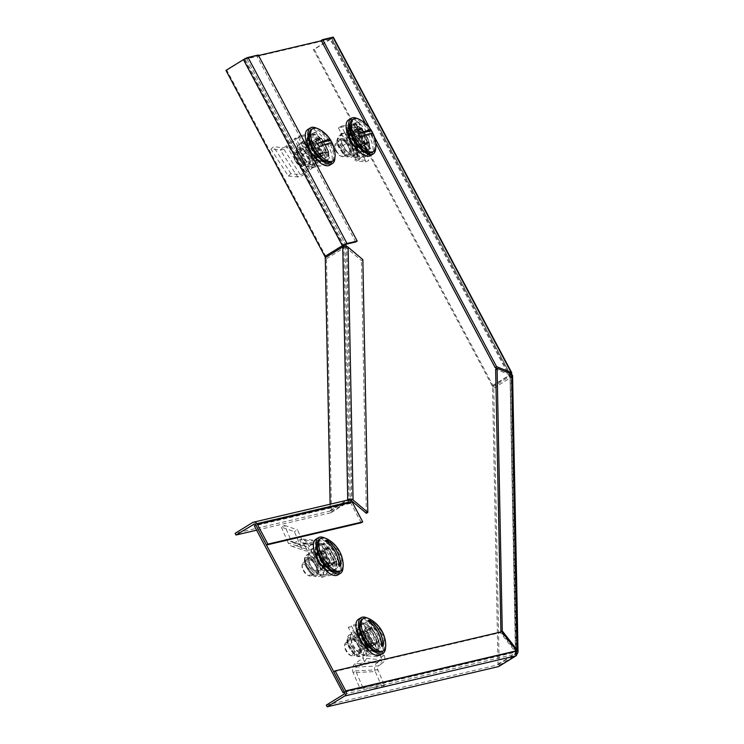 <?xml version="1.0" encoding="UTF-8"?>
<svg xmlns="http://www.w3.org/2000/svg" width="744" height="744" viewBox="0 0 744 744"><rect width="100%" height="100%" fill="white"/><g stroke="black" fill="none" stroke-linecap="round" stroke-linejoin="round"><path stroke-width="0.56" stroke-dasharray="3.72 2.79" d="M326.095 161.095A15.717 6.901 58.3 0 0 327.034 160.704A15.717 6.901 58.3 0 0 325.24 144.689A15.717 6.901 58.3 0 0 311.466 133.576A15.717 6.901 58.3 0 0 310.527 133.967A15.717 6.901 58.3 0 0 312.322 149.981A15.717 6.901 58.3 0 0 326.095 161.095M324.644 161.987A15.717 6.901 58.3 0 0 325.584 161.606A15.717 6.901 58.3 0 0 323.789 145.592A15.717 6.901 58.3 0 0 310.016 134.478A15.717 6.901 58.3 0 0 309.067 134.859A15.717 6.901 58.3 0 0 310.871 150.874A15.717 6.901 58.3 0 0 324.644 161.987M366.885 151.516A15.717 6.901 58.3 0 0 367.824 151.134A15.717 6.901 58.3 0 0 366.029 135.12A15.717 6.901 58.3 0 0 352.256 124.006A15.717 6.901 58.3 0 0 351.317 124.397A15.717 6.901 58.3 0 0 353.112 140.402A15.717 6.901 58.3 0 0 366.885 151.516M365.425 152.418A15.717 6.901 58.3 0 0 366.374 152.036A15.717 6.901 58.3 0 0 364.579 136.022A15.717 6.901 58.3 0 0 350.805 124.908A15.717 6.901 58.3 0 0 349.857 125.29A15.717 6.901 58.3 0 0 351.652 141.304A15.717 6.901 58.3 0 0 365.425 152.418M376.724 650.888A15.717 6.901 58.3 0 0 377.664 650.498A15.717 6.901 58.3 0 0 375.869 634.483A15.717 6.901 58.3 0 0 362.096 623.37A15.717 6.901 58.3 0 0 361.156 623.76A15.717 6.901 58.3 0 0 362.951 639.775A15.717 6.901 58.3 0 0 376.724 650.888M375.264 651.781A15.717 6.901 58.3 0 0 376.213 651.4A15.717 6.901 58.3 0 0 374.418 635.385A15.717 6.901 58.3 0 0 360.645 624.272A15.717 6.901 58.3 0 0 359.696 624.653A15.717 6.901 58.3 0 0 361.491 640.668A15.717 6.901 58.3 0 0 375.264 651.781M334.168 570.853A15.717 6.901 58.3 0 0 335.107 570.462A15.717 6.901 58.3 0 0 333.312 554.447A15.717 6.901 58.3 0 0 319.539 543.334A15.717 6.901 58.3 0 0 318.599 543.725A15.717 6.901 58.3 0 0 320.394 559.739A15.717 6.901 58.3 0 0 334.168 570.853M332.717 571.745A15.717 6.901 58.3 0 0 333.656 571.364A15.717 6.901 58.3 0 0 331.861 555.35A15.717 6.901 58.3 0 0 318.088 544.236A15.717 6.901 58.3 0 0 317.149 544.627A15.717 6.901 58.3 0 0 318.944 560.632A15.717 6.901 58.3 0 0 332.717 571.745M344.5 692.292L515.499 652.163L510.086 377.747L511.546 376.845L331.573 38.372L321.38 40.762M510.086 377.747L330.122 39.274L331.573 38.372M515.499 652.163L516.95 651.27L511.546 376.845M344.333 691.818L516.95 651.27M333.786 671.702L344.444 691.743M344.602 246.273L345.318 247.622L350.359 503.372L351.819 502.479L255.797 525.013L350.619 502.758A1.906 1.693 76.8 0 0 348.722 501.8L253.899 524.055M350.359 503.372L254.336 525.906M345.318 247.622L346.778 246.729L351.791 501M351.8 501.409L351.819 502.479M258.512 55.521L246.599 58.311L345.523 244.367L246.599 58.311L245.139 59.213L343.951 245.046M330.122 39.274L245.139 59.213M330.131 504.209L330.252 510.477A1.906 0.837 -121.7 0 1 330.029 511.063A1.906 0.837 -121.7 0 1 329.918 511.109L235.095 533.364M225.971 70.401L226.818 70.196L325.751 256.252A3.813 1.674 -121.7 0 1 326.504 258.726L331.48 511.519A3.813 1.674 -121.7 0 1 331.034 512.681A3.813 1.674 -121.7 0 1 330.801 512.774L256.615 530.184M254.392 524.018L348.276 501.986L347.383 500.321A1.906 0.837 58.3 0 0 347.504 500.275A1.906 0.837 58.3 0 0 347.653 500.098M226.818 70.196L244.292 59.408L258.252 55.019M330.801 512.774L348.276 501.986A3.813 1.674 58.3 0 0 348.499 501.893A3.813 1.674 58.3 0 0 348.955 500.731L348.09 499.996M350.861 500.48A1.906 1.376 178.9 0 0 348.955 500.731L343.979 247.938L342.752 246.906M326.504 258.726L343.979 247.938A3.813 1.674 58.3 0 0 343.672 246.478M355.725 241.977L256.792 55.921M343.979 247.938A1.906 1.376 -1.1 0 1 346.658 248.078L351.642 500.87M362.849 259.637L361.389 260.539L346.658 248.078M366.374 513.323L361.389 260.539M252.56 522.576L347.383 500.321A3.813 3.385 76.8 0 1 348.285 499.949M361.259 522.762L350.619 502.758M326.272 705.135L497.643 664.922A1.906 0.837 58.3 0 0 497.755 664.876A1.906 0.837 58.3 0 0 497.987 664.29L492.528 387.085A1.906 0.837 58.3 0 0 492.147 385.848L313.354 49.588L330.82 38.8L509.621 375.06A1.906 0.837 -121.7 0 1 509.993 376.297L511.221 377.338L516.689 654.543A3.813 1.674 -121.7 0 1 516.559 655.306M498.945 666.326A3.813 1.674 58.3 0 0 499.215 665.322L493.756 388.126A3.813 1.674 58.3 0 0 492.993 385.652L314.201 49.383L331.675 38.595L510.468 374.864A3.813 1.674 -121.7 0 1 511.221 377.338L512.588 375.59M511.695 374.176L510.235 375.078L509.993 376.297L515.452 653.502A1.906 0.837 -121.7 0 1 515.229 654.088A1.906 0.837 -121.7 0 1 515.118 654.134L516.001 655.799M497.987 664.29L515.452 653.502L516.689 654.543L517.22 654.041M492.147 385.848L511.295 374.018M313.354 49.588L314.201 49.383M509.621 375.06L509.742 373.46L331.657 38.102L330.82 38.8M331.657 38.102L509.807 373.414M333.34 37.209A3.813 0.493 -28 0 1 331.675 38.595M374.297 136.645L369.731 128.07M497.02 368.327L509.742 373.46M375.72 142.969L365.285 123.355M321.231 40.492L331.433 38.102M515.452 653.502L516.122 652.023L510.235 375.078L516.122 652.023M516.392 650.405L515.676 650.851L500.917 631.972M510.235 375.078L495.634 369.182M516.68 650.777L515.229 651.67L515.118 654.134L343.737 694.347M333.675 671.767L500.359 632.651L515.229 651.67L344.314 691.781M501.819 631.758L500.359 632.651M362.821 638.678A14.759 6.482 -121.7 0 1 361.658 624.569A14.759 6.482 -121.7 0 1 375.999 635.581A14.759 6.482 -121.7 0 1 377.162 649.689A14.759 6.482 -121.7 0 1 362.821 638.678M367.35 618.059A20.953 9.207 -121.7 0 1 381.374 633.321A20.953 9.207 -121.7 0 1 385.541 647.513M358.403 619.296A20.953 9.207 -121.7 0 1 378.761 634.939A20.953 9.207 -121.7 0 1 380.417 654.952M366.634 630.81L359.408 632.512L366.95 646.685L374.167 644.983L366.634 630.81L371.879 627.573L364.653 629.275L372.186 643.448L379.412 641.746L371.879 627.573M359.408 632.512L364.653 629.275M374.167 644.983L379.412 641.746M366.95 646.685L372.186 643.448M346.062 642.686A7.617 3.348 58.3 0 0 345.607 642.872A7.617 3.348 58.3 0 0 344.723 644.555A7.617 3.348 58.3 0 0 346.76 651.112A7.617 3.348 58.3 0 0 351.707 655.864A7.617 3.348 58.3 0 0 353.158 656.022A7.617 3.348 58.3 0 0 353.614 655.836A7.617 3.348 58.3 0 0 352.74 648.071A7.617 3.348 58.3 0 0 346.062 642.686M361.352 640.807A7.617 3.348 58.3 0 0 368.299 646.676L365.75 647.271L372.177 642.974L364.011 645.801L358.692 635.804L365.09 629.638L358.654 633.934L361.203 633.339A7.617 3.348 58.3 0 0 360.747 633.525A7.617 3.348 58.3 0 0 361.352 640.807M351.754 655.566A6.473 2.846 -121.7 0 1 350.517 655.427A6.473 2.846 -121.7 0 1 346.313 651.391A6.473 2.846 -121.7 0 1 344.584 645.82A6.473 2.846 -121.7 0 1 345.718 644.22A6.473 2.846 -121.7 0 1 351.624 649.214A6.473 2.846 -121.7 0 1 351.754 655.566M362.021 619.306A19.046 8.37 -121.7 0 1 363.165 618.841A19.046 8.37 -121.7 0 1 379.858 632.307A19.046 8.37 -121.7 0 1 382.035 651.716M369.898 619.101A19.046 8.37 -121.7 0 1 385.745 644.769M371.888 628.048L365.49 634.204L370.81 644.211L378.975 641.384L370.847 646.08L368.299 646.676A7.617 3.348 58.3 0 0 368.754 646.49A7.617 3.348 58.3 0 0 368.15 639.208A7.617 3.348 58.3 0 0 361.203 633.339L363.751 632.735L371.888 628.048L378.975 641.384L372.177 642.974L365.09 629.638L371.888 628.048M358.654 633.934A9.523 4.185 58.3 0 0 358.692 635.804M364.011 645.801A9.523 4.185 58.3 0 0 365.75 647.271M370.847 646.08A9.523 4.185 58.3 0 0 370.81 644.211M365.49 634.204A9.523 4.185 58.3 0 0 363.751 632.735M368.01 620.654L381.635 646.266M381.142 641.756L371.377 623.388M382.091 687.317L375.264 671.562L377.794 669.758L355.678 670.911A2.855 2.186 87 0 1 355.641 670.837A2.855 2.186 87 0 1 356.478 667.052L355.028 663.695L377.143 662.532A6.668 5.087 -93 0 0 375.19 671.376A6.668 5.087 -93 0 0 375.264 671.562L353.149 672.716A6.668 5.087 87 0 1 353.075 672.539A6.668 5.087 87 0 1 355.028 663.695L362.905 658.068L364.355 661.416L356.478 667.052L378.594 665.889A2.855 2.186 -93 0 0 377.757 669.674A2.855 2.186 -93 0 0 377.794 669.758L384.611 685.522L382.091 687.317L359.975 688.479L353.149 672.716L355.678 670.911L362.495 686.675L359.975 688.479M366.457 621.947L384.22 655.352L381.309 657.147L381.021 659.77L377.143 662.532L378.594 665.889L382.472 663.118L381.021 659.77L362.905 658.068L363.202 655.445L348.248 627.332L351.159 625.537L366.113 653.651L363.202 655.445L381.309 657.147L363.546 623.742L366.457 621.947L351.159 625.537M363.546 623.742L348.248 627.332M356.674 634.455L364.03 648.294L371.079 646.638L363.723 632.8L356.674 634.455L359.584 632.651L366.941 646.49L374 644.834L366.634 630.996L359.584 632.651M384.22 655.352C385.429 658.58 384.843 661.174 382.472 663.118L364.355 661.416C366.736 659.472 367.322 656.878 366.113 653.651L384.22 655.352M384.611 685.522L362.495 686.675M364.03 648.294L366.941 646.49M371.079 646.638L374 644.834M363.723 632.8L366.634 630.996M356.376 628.55L356.125 631.805L354.181 636.101L350.489 638.389L352.963 645.169L357.139 650.898L360.719 653.902L365.992 655.864L366.243 652.609A12.378 5.441 58.3 0 0 364.011 642.574A12.378 5.441 58.3 0 0 356.264 633.832L352.684 630.838L356.376 628.55L361.649 630.512A12.378 5.441 -121.7 0 1 364.337 632.521A12.378 5.441 -121.7 0 1 369.405 639.245A12.378 5.441 -121.7 0 1 371.256 643.727A12.378 5.441 -121.7 0 1 371.628 649.279A12.378 5.441 -121.7 0 1 366.104 650.582A12.378 5.441 -121.7 0 1 358.357 641.84A12.378 5.441 -121.7 0 1 356.125 631.805A12.378 5.441 -121.7 0 1 361.649 630.512L365.23 633.516L361.528 635.794L356.264 633.832A12.378 5.441 -121.7 0 0 351.986 633.339L349.02 635.171A12.378 5.441 -121.7 0 1 358.841 640.919A12.378 5.441 -121.7 0 1 363.277 654.441A12.378 5.441 -121.7 0 1 362.021 656.236A12.378 5.441 -121.7 0 1 352.2 650.489A12.378 5.441 -121.7 0 1 347.764 636.966A12.378 5.441 -121.7 0 1 349.02 635.171L347.123 637.794C346.332 645.104 348.964 647.048 351.828 651.763C355.437 654.618 355.511 657.863 362.021 656.236L364.997 654.404A12.378 5.441 58.3 0 0 366.243 652.609L368.187 648.312L364.011 642.574L361.528 635.794M350.489 638.389L350.74 635.134A12.378 5.441 -121.7 0 1 351.986 633.339M359.659 652.962A8.984 3.943 -121.7 0 1 358.757 654.264A8.984 3.943 -121.7 0 1 351.624 650.089A8.984 3.943 -121.7 0 1 348.415 640.286A8.984 3.943 -121.7 0 1 349.317 638.984A8.984 3.943 -121.7 0 1 356.45 643.151A8.984 3.943 -121.7 0 1 359.659 652.962M361.147 652.042A8.984 3.943 -121.7 0 1 360.236 653.344A8.984 3.943 -121.7 0 1 353.112 649.177A8.984 3.943 -121.7 0 1 349.894 639.366A8.984 3.943 -121.7 0 1 350.805 638.064A8.984 3.943 -121.7 0 1 357.929 642.23A8.984 3.943 -121.7 0 1 361.147 652.042M368.615 645.941A7.617 3.348 -121.7 0 1 367.843 647.048A7.617 3.348 -121.7 0 1 364.718 646.434A7.617 3.348 -121.7 0 1 358.989 637.152A7.617 3.348 -121.7 0 1 359.073 635.19A7.617 3.348 -121.7 0 1 359.836 634.083A7.617 3.348 -121.7 0 1 365.89 637.627A7.617 3.348 -121.7 0 1 368.615 645.941M368.652 645.922A7.617 3.348 -121.7 0 1 367.88 647.029A7.617 3.348 -121.7 0 1 361.835 643.486A7.617 3.348 -121.7 0 1 359.11 635.171A7.617 3.348 -121.7 0 1 359.873 634.065A7.617 3.348 -121.7 0 1 365.927 637.599A7.617 3.348 -121.7 0 1 368.652 645.922M367.285 645.513A6.473 2.846 -121.7 0 1 366.634 646.452A6.473 2.846 -121.7 0 1 363.974 645.932A6.473 2.846 -121.7 0 1 359.101 638.045A6.473 2.846 -121.7 0 1 359.175 636.371A6.473 2.846 -121.7 0 1 359.826 635.432A6.473 2.846 -121.7 0 1 364.969 638.445A6.473 2.846 -121.7 0 1 367.285 645.513M359.575 650.275A6.473 2.846 -121.7 0 1 358.924 651.214A6.473 2.846 -121.7 0 1 353.781 648.21A6.473 2.846 -121.7 0 1 351.466 641.133A6.473 2.846 -121.7 0 1 352.117 640.193A6.473 2.846 -121.7 0 1 357.26 643.197A6.473 2.846 -121.7 0 1 359.575 650.275M354.181 636.101L358.357 641.84L360.84 648.619L366.104 650.582L369.684 653.576L371.628 649.279L371.879 646.024L368.187 648.312M371.879 646.024L369.405 639.245L365.23 633.516M364.997 654.404A12.378 5.441 58.3 0 1 360.719 653.902A12.378 5.441 58.3 0 1 358.031 651.893A12.378 5.441 58.3 0 1 352.963 645.169A12.378 5.441 58.3 0 1 351.112 640.686A12.378 5.441 58.3 0 1 350.74 635.134L352.684 630.838M360.84 648.619L357.139 650.898M369.684 653.576L365.992 655.864M311.913 134.413A14.759 6.482 -121.7 0 1 324.849 144.857A14.759 6.482 -121.7 0 1 326.532 159.895A14.759 6.482 -121.7 0 1 325.649 160.258A14.759 6.482 -121.7 0 1 312.713 149.814A14.759 6.482 -121.7 0 1 311.029 134.776A14.759 6.482 -121.7 0 1 311.913 134.413M316.721 128.266A20.953 9.207 -121.7 0 1 334.912 157.719M307.774 129.512A20.953 9.207 -121.7 0 1 309.03 128.991A20.953 9.207 -121.7 0 1 327.397 143.815A20.953 9.207 -121.7 0 1 329.787 165.159M323.538 155.189L316.005 141.016L308.779 142.718L316.321 156.891L323.538 155.189L328.783 151.953L321.25 137.78L314.024 139.481L321.557 153.655L328.783 151.953M316.005 141.016L321.25 137.78M316.321 156.891L321.557 153.655M308.779 142.718L314.024 139.481M302.38 158.76A7.617 3.348 58.3 0 0 294.977 153.078A7.617 3.348 58.3 0 0 294.094 154.761A7.617 3.348 58.3 0 0 295.582 160.36A7.617 3.348 58.3 0 0 301.078 166.079A7.617 3.348 58.3 0 0 302.985 166.042A7.617 3.348 58.3 0 0 302.38 158.76M310.574 143.546A7.617 3.348 58.3 0 0 310.118 143.732A7.617 3.348 58.3 0 0 310.722 151.013L308.062 146.01L314.461 139.844L308.025 144.141L313.122 142.941L321.259 138.254L314.861 144.41L317.521 149.414A7.617 3.348 58.3 0 0 310.574 143.546M295.219 160.778A6.473 2.846 -121.7 0 1 293.954 156.026A6.473 2.846 -121.7 0 1 296.679 154.715A6.473 2.846 -121.7 0 1 300.995 159.421A6.473 2.846 -121.7 0 1 299.888 165.633A6.473 2.846 -121.7 0 1 295.219 160.778M319.269 129.307A19.046 8.37 -121.7 0 1 331.34 142.829A19.046 8.37 -121.7 0 1 335.116 154.975M311.392 129.512A19.046 8.37 -121.7 0 1 329.899 143.722A19.046 8.37 -121.7 0 1 331.406 161.922M319.399 146.67L332.456 143.601A14.75 6.482 58.3 0 0 332.336 143.35M328.346 151.59L320.218 156.287L315.121 157.477L321.548 153.18L313.382 156.008L310.722 151.013A7.617 3.348 58.3 0 0 317.669 156.882A7.617 3.348 58.3 0 0 318.125 156.696A7.617 3.348 58.3 0 0 317.521 149.414L320.18 154.417L328.346 151.59L321.548 153.18L314.461 139.844L321.259 138.254L328.346 151.59M314.861 144.41A9.523 4.185 58.3 0 0 313.122 142.941M308.025 144.141A9.523 4.185 58.3 0 0 308.062 146.01M313.382 156.008A9.523 4.185 58.3 0 0 315.121 157.477M320.218 156.287A9.523 4.185 58.3 0 0 320.18 154.417M288.347 176.03L297.665 176.914L300.278 174.561L282.869 147.647A2.855 1.014 147.1 0 0 282.915 147.647A2.855 1.014 147.1 0 0 286.319 146.019L288.3 146.205L305.71 173.12A6.668 2.362 -32.9 0 1 297.767 176.923A6.668 2.362 -32.9 0 1 297.665 176.914L280.256 150A6.668 2.362 147.1 0 0 280.358 150.009A6.668 2.362 147.1 0 0 288.3 146.205L296.465 138.858L294.484 138.672L286.319 146.019L303.729 172.934A2.855 1.014 -32.9 0 1 300.325 174.561A2.855 1.014 -32.9 0 1 300.278 174.561L290.969 173.687L288.347 176.03L270.937 149.126L280.256 150L282.869 147.647L273.55 146.773L270.937 149.126M331.787 162.164L314.759 166.163L305.71 173.12L303.729 172.934L307.746 169.325L309.727 169.511L296.465 138.858L298.586 137.315L312.917 133.948L315.828 132.153L301.497 135.51L298.586 137.315L311.848 167.958L328.876 163.959L331.787 162.164L315.828 132.153M328.876 163.959L312.917 133.948M313.094 143.006L306.044 144.662L313.401 158.5L320.459 156.845L313.094 143.006L316.005 141.202L308.955 142.857L316.312 156.705L323.37 155.05L316.005 141.202M314.759 166.163L307.746 169.325L294.484 138.672L301.497 135.51L314.759 166.163M290.969 173.687L273.55 146.773M306.044 144.662L308.955 142.857M313.401 158.5L316.312 156.705M320.459 156.845L323.37 155.05M313.708 142.727L309.829 139.686L306.137 141.965L299.758 143.462L300.474 150.855L305.961 160.62A12.378 5.441 58.3 0 0 307.402 162.099A12.378 5.441 58.3 0 0 313.624 164.917A12.378 5.441 58.3 0 0 314.368 164.61A12.378 5.441 58.3 0 0 315.53 158.37L315.084 152.055L318.785 149.777L320.915 155.05A12.378 5.441 -121.7 0 1 319.009 161.588A12.378 5.441 -121.7 0 1 311.345 157.291A12.378 5.441 -121.7 0 1 305.589 146.456A12.378 5.441 -121.7 0 1 307.486 139.909A12.378 5.441 -121.7 0 1 313.708 142.727A12.378 5.441 -121.7 0 1 315.149 144.206A12.378 5.441 -121.7 0 1 320.627 153.934A12.378 5.441 -121.7 0 1 320.915 155.05L321.352 161.364L317.66 163.643L315.53 158.37A12.378 5.441 -121.7 0 0 309.764 147.535L315.084 152.055M302.027 161.569A8.984 3.943 -121.7 0 1 298.688 149.191A8.984 3.943 -121.7 0 1 304.789 152.083A8.984 3.943 -121.7 0 1 308.128 164.471A8.984 3.943 -121.7 0 1 302.027 161.569M303.515 160.657A8.984 3.943 -121.7 0 1 300.176 148.27A8.984 3.943 -121.7 0 1 306.268 151.162A8.984 3.943 -121.7 0 1 309.606 163.55A8.984 3.943 -121.7 0 1 303.515 160.657M312.043 154.798A7.617 3.348 -121.7 0 1 308.36 147.358A7.617 3.348 -121.7 0 1 309.206 144.29A7.617 3.348 -121.7 0 1 314.387 146.745A7.617 3.348 -121.7 0 1 317.214 157.254A7.617 3.348 -121.7 0 1 314.089 156.64A7.617 3.348 -121.7 0 1 312.043 154.798A7.617 3.348 -121.7 0 1 309.244 144.271A7.617 3.348 -121.7 0 1 314.424 146.726A7.617 3.348 -121.7 0 1 317.251 157.235A7.617 3.348 -121.7 0 1 312.08 154.78M311.606 154.575A6.473 2.846 -121.7 0 1 308.472 148.251A6.473 2.846 -121.7 0 1 309.197 145.638A6.473 2.846 -121.7 0 1 313.596 147.731A6.473 2.846 -121.7 0 1 316.005 156.659A6.473 2.846 -121.7 0 1 313.345 156.138A6.473 2.846 -121.7 0 1 311.606 154.575M303.896 159.337A6.473 2.846 -121.7 0 1 301.487 150.4A6.473 2.846 -121.7 0 1 305.886 152.492A6.473 2.846 -121.7 0 1 308.295 161.42A6.473 2.846 -121.7 0 1 303.896 159.337M309.829 139.686L303.45 141.183L305.589 146.456L306.026 152.771L311.345 157.291L314.982 162.862L311.28 165.14L317.66 163.643M314.982 162.862L321.352 161.364M306.137 141.965L309.764 147.535A12.378 5.441 58.3 0 0 302.101 143.239A12.378 5.441 58.3 0 0 301.357 143.546A12.378 5.441 58.3 0 0 300.195 149.777A12.378 5.441 58.3 0 0 300.483 150.893A12.378 5.441 58.3 0 0 305.961 160.62L311.28 165.14M313.624 142.653L318.785 149.777M303.45 141.183L299.758 143.462M306.026 152.771L302.334 155.05M333.442 555.545A14.759 6.482 -121.7 0 1 334.614 569.653A14.759 6.482 -121.7 0 1 320.273 558.642A14.759 6.482 -121.7 0 1 319.102 544.534A14.759 6.482 -121.7 0 1 333.442 555.545M324.793 538.024A20.953 9.207 -121.7 0 1 338.827 553.285A20.953 9.207 -121.7 0 1 342.984 567.477M315.847 539.27A20.953 9.207 -121.7 0 1 336.204 554.903A20.953 9.207 -121.7 0 1 337.86 574.926M324.393 566.649L331.61 564.947L324.077 550.783L316.851 552.476L324.393 566.649L329.629 563.413L336.855 561.711L329.322 547.547L322.096 549.239L329.629 563.413M331.61 564.947L336.855 561.711M316.851 552.476L322.096 549.239M324.077 550.783L329.322 547.547M310.601 575.986A7.617 3.348 58.3 0 0 311.057 575.8A7.617 3.348 58.3 0 0 310.183 568.035A7.617 3.348 58.3 0 0 303.506 562.65A7.617 3.348 58.3 0 0 303.05 562.836A7.617 3.348 58.3 0 0 302.166 564.529A7.617 3.348 58.3 0 0 304.203 571.076A7.617 3.348 58.3 0 0 309.151 575.837A7.617 3.348 58.3 0 0 310.601 575.986M325.593 559.172A7.617 3.348 58.3 0 0 318.646 553.304L321.203 552.699L329.332 548.012L322.933 554.168L328.253 564.175L336.418 561.348L328.29 566.044L325.742 566.64A7.617 3.348 58.3 0 0 326.197 566.454A7.617 3.348 58.3 0 0 325.593 559.172M303.171 564.194A6.473 2.846 -121.7 0 1 309.067 569.179A6.473 2.846 -121.7 0 1 309.197 575.531A6.473 2.846 -121.7 0 1 307.969 575.4A6.473 2.846 -121.7 0 1 303.757 571.355A6.473 2.846 -121.7 0 1 302.027 565.784A6.473 2.846 -121.7 0 1 303.171 564.194M327.341 539.065A19.046 8.37 -121.7 0 1 343.189 564.733M319.474 539.27A19.046 8.37 -121.7 0 1 320.608 538.805A19.046 8.37 -121.7 0 1 337.302 552.271A19.046 8.37 -121.7 0 1 339.487 571.68M329.62 562.948L321.454 565.775L316.135 555.768L322.533 549.602L316.098 553.899L318.646 553.304A7.617 3.348 58.3 0 0 318.19 553.49A7.617 3.348 58.3 0 0 318.795 560.771A7.617 3.348 58.3 0 0 325.742 566.64L323.194 567.235L329.62 562.948L322.533 549.602L329.332 548.012L336.418 561.348L329.62 562.948M328.29 566.044A9.523 4.185 58.3 0 0 328.253 564.175M322.933 554.168A9.523 4.185 58.3 0 0 321.203 552.699M316.098 553.899A9.523 4.185 58.3 0 0 316.135 555.768M321.454 565.775A9.523 4.185 58.3 0 0 323.194 567.235M338.585 561.729L328.82 543.353M325.454 540.618L339.078 566.24M281.362 527.161L288.179 542.925L291.388 541.186L304.408 545.65A2.855 2.613 -71.1 0 0 307.904 546.859L309.355 550.216L296.335 545.752A6.668 6.11 108.9 0 1 291.639 546.189A6.668 6.11 108.9 0 1 288.263 543.101A6.668 6.11 108.9 0 1 288.179 542.925L301.19 547.389A6.668 6.11 -71.1 0 0 301.274 547.565A6.668 6.11 -71.1 0 0 304.649 550.653A6.668 6.11 -71.1 0 0 309.355 550.216L319.381 544.785L317.93 541.437L307.904 546.859L294.884 542.404A2.855 2.613 108.9 0 1 291.388 541.186L284.571 525.431L281.362 527.161L294.373 531.625L301.19 547.389L304.408 545.65L297.581 529.886L294.373 531.625M324.57 575.512L306.807 542.106L303.887 543.901L302.334 542.878L301.274 543.083L296.335 545.752L294.884 542.404L299.823 539.735L301.274 543.083L320.441 544.58L322.003 545.603L336.948 573.726L339.859 571.922L324.914 543.808L322.003 545.603L303.887 543.901L321.659 577.316L324.57 575.512L339.859 571.922M321.659 577.316L336.948 573.726M328.532 566.603L321.166 552.764L314.117 554.419L321.473 568.258L328.532 566.603L331.443 564.808L324.086 550.969L317.028 552.625L324.384 566.463L331.443 564.808M306.807 542.106L302.687 539.084L299.823 539.735L317.93 541.437L320.803 540.786L324.914 543.808L306.807 542.106M284.571 525.431L297.581 529.886M321.166 552.764L324.086 550.969M314.117 554.419L317.028 552.625M321.473 568.258L324.384 566.463M327.127 573.55L329.071 569.244L329.332 565.989L325.63 568.276L321.464 562.538L318.981 555.759L313.708 553.806L310.127 550.802L308.183 555.098A12.378 5.441 58.3 0 0 308.555 560.651A12.378 5.441 58.3 0 0 310.415 565.133A12.378 5.441 58.3 0 0 315.475 571.857A12.378 5.441 58.3 0 0 318.162 573.866L323.435 575.828L327.127 573.55L323.556 570.546A12.378 5.441 -121.7 0 1 315.8 561.804A12.378 5.441 -121.7 0 1 313.568 551.769A12.378 5.441 -121.7 0 1 319.092 550.476A12.378 5.441 -121.7 0 1 321.78 552.485A12.378 5.441 -121.7 0 1 326.849 559.218A12.378 5.441 -121.7 0 1 328.699 563.692A12.378 5.441 -121.7 0 1 329.071 569.244A12.378 5.441 -121.7 0 1 323.556 570.546L318.283 568.583L314.582 570.871L318.162 573.866A12.378 5.441 -121.7 0 0 322.44 574.368L319.474 576.2A12.378 5.441 -121.7 0 1 309.644 570.453A12.378 5.441 -121.7 0 1 305.217 556.931A12.378 5.441 -121.7 0 1 306.463 555.136A12.378 5.441 -121.7 0 1 316.293 560.883A12.378 5.441 -121.7 0 1 320.72 574.405A12.378 5.441 -121.7 0 1 319.474 576.2C312.964 577.828 312.88 574.582 309.272 571.727C306.416 567.012 303.775 565.068 304.566 557.758L306.463 555.136L309.43 553.304A12.378 5.441 58.3 0 0 308.183 555.098L307.932 558.353L310.415 565.133L314.582 570.871M325.63 568.276L323.687 572.573A12.378 5.441 -121.7 0 1 322.44 574.368M305.858 560.251A8.984 3.943 -121.7 0 1 306.761 558.949A8.984 3.943 -121.7 0 1 313.894 563.115A8.984 3.943 -121.7 0 1 317.102 572.927A8.984 3.943 -121.7 0 1 316.2 574.229A8.984 3.943 -121.7 0 1 309.067 570.053A8.984 3.943 -121.7 0 1 305.858 560.251M307.346 559.33A8.984 3.943 -121.7 0 1 308.248 558.028A8.984 3.943 -121.7 0 1 315.372 562.204A8.984 3.943 -121.7 0 1 318.59 572.006A8.984 3.943 -121.7 0 1 317.679 573.308A8.984 3.943 -121.7 0 1 310.555 569.141A8.984 3.943 -121.7 0 1 307.346 559.33M316.516 555.154A7.617 3.348 -121.7 0 1 317.288 554.048A7.617 3.348 -121.7 0 1 323.333 557.591A7.617 3.348 -121.7 0 1 326.058 565.914A7.617 3.348 -121.7 0 1 325.286 567.012A7.617 3.348 -121.7 0 1 322.161 566.398A7.617 3.348 -121.7 0 1 316.433 557.116A7.617 3.348 -121.7 0 1 316.516 555.154M316.553 555.136A7.617 3.348 -121.7 0 1 317.316 554.029A7.617 3.348 -121.7 0 1 323.37 557.563A7.617 3.348 -121.7 0 1 326.095 565.886A7.617 3.348 -121.7 0 1 325.323 566.993A7.617 3.348 -121.7 0 1 319.278 563.45A7.617 3.348 -121.7 0 1 316.553 555.136M316.618 556.345A6.473 2.846 -121.7 0 1 317.269 555.396A6.473 2.846 -121.7 0 1 322.412 558.409A6.473 2.846 -121.7 0 1 324.728 565.477A6.473 2.846 -121.7 0 1 324.077 566.417A6.473 2.846 -121.7 0 1 321.417 565.896A6.473 2.846 -121.7 0 1 316.553 558.009A6.473 2.846 -121.7 0 1 316.618 556.345M308.909 561.097A6.473 2.846 -121.7 0 1 309.56 560.158A6.473 2.846 -121.7 0 1 314.703 563.171A6.473 2.846 -121.7 0 1 317.018 570.239A6.473 2.846 -121.7 0 1 316.367 571.178A6.473 2.846 -121.7 0 1 311.224 568.174A6.473 2.846 -121.7 0 1 308.909 561.097M329.332 565.989L326.849 559.218L322.673 553.48L319.092 550.476L313.819 548.514L313.568 551.769L311.624 556.075L307.932 558.353M311.624 556.075L315.8 561.804L318.283 568.583M309.43 553.304A12.378 5.441 58.3 0 1 313.708 553.806A12.378 5.441 58.3 0 1 321.464 562.538A12.378 5.441 58.3 0 1 323.687 572.573L323.435 575.828M322.673 553.48L318.981 555.759M313.819 548.514L310.127 550.802M366.439 150.688A14.759 6.482 -121.7 0 1 353.502 140.244A14.759 6.482 -121.7 0 1 351.819 125.206A14.759 6.482 -121.7 0 1 352.703 124.843A14.759 6.482 -121.7 0 1 365.639 135.278A14.759 6.482 -121.7 0 1 367.322 150.325A14.759 6.482 -121.7 0 1 366.439 150.688M348.564 119.933A20.953 9.207 -121.7 0 1 349.82 119.421A20.953 9.207 -121.7 0 1 368.187 134.236A20.953 9.207 -121.7 0 1 370.577 155.589M349.568 133.139L357.111 147.312L364.328 145.619L356.794 131.446L349.568 133.139L354.814 129.902L362.347 144.076L369.573 142.383L362.04 128.21L354.814 129.902M357.511 118.696A20.953 9.207 -121.7 0 1 375.701 148.149M357.111 147.312L362.347 144.076M356.794 131.446L362.04 128.21M364.328 145.619L369.573 142.383M336.372 150.79A7.617 3.348 58.3 0 0 341.868 156.5A7.617 3.348 58.3 0 0 343.774 156.472A7.617 3.348 58.3 0 0 343.17 149.191A7.617 3.348 58.3 0 0 335.767 143.508A7.617 3.348 58.3 0 0 334.884 145.192A7.617 3.348 58.3 0 0 336.372 150.79M358.459 147.312A7.617 3.348 58.3 0 0 358.915 147.126A7.617 3.348 58.3 0 0 358.31 139.844L360.97 144.847L369.136 142.02L361.007 146.708L358.459 147.312L355.911 147.907L362.337 143.611L354.172 146.438L351.512 141.434A7.617 3.348 58.3 0 0 358.459 147.312M341.784 149.851A6.473 2.846 -121.7 0 1 340.678 156.063A6.473 2.846 -121.7 0 1 336.009 151.209A6.473 2.846 -121.7 0 1 334.744 146.456A6.473 2.846 -121.7 0 1 337.469 145.145A6.473 2.846 -121.7 0 1 341.784 149.851M360.059 119.738A19.046 8.37 -121.7 0 1 372.13 133.26A19.046 8.37 -121.7 0 1 375.906 145.405M352.182 119.942A19.046 8.37 -121.7 0 1 370.689 134.153A19.046 8.37 -121.7 0 1 372.195 152.353M360.189 137.101L373.246 134.032A14.75 6.482 58.3 0 0 373.125 133.78M355.251 130.274L348.815 134.571L353.912 133.371L362.049 128.675L355.651 134.841L358.31 139.844A7.617 3.348 58.3 0 0 351.363 133.967A7.617 3.348 58.3 0 0 350.908 134.162A7.617 3.348 58.3 0 0 351.512 141.434L348.852 136.44L355.251 130.274L362.049 128.675L369.136 142.02L362.337 143.611L355.251 130.274M354.172 146.438A9.523 4.185 58.3 0 0 355.911 147.907M361.007 146.708A9.523 4.185 58.3 0 0 360.97 144.847M355.651 134.841A9.523 4.185 58.3 0 0 353.912 133.371M348.815 134.571A9.523 4.185 58.3 0 0 348.852 136.44M357.185 129.326L347.867 128.452L350.991 127.261L359.296 159.793A2.855 0.577 -14.3 0 1 359.259 159.793A2.855 0.577 -14.3 0 1 358.868 159.607A2.855 0.577 -14.3 0 1 360.152 158.76L358.171 158.574L349.857 126.043A6.668 1.349 165.7 0 0 346.871 128.024A6.668 1.349 165.7 0 0 347.764 128.442A6.668 1.349 165.7 0 0 347.867 128.452L356.181 160.983A6.668 1.349 -14.3 0 1 356.078 160.974A6.668 1.349 -14.3 0 1 355.176 160.555A6.668 1.349 -14.3 0 1 358.171 158.574L367.908 154.864L369.898 155.05L360.152 158.76L351.847 126.229A2.855 0.577 165.7 0 0 350.564 127.075A2.855 0.577 165.7 0 0 350.945 127.261A2.855 0.577 165.7 0 0 350.991 127.261L360.301 128.135L357.185 129.326L365.49 161.857L356.181 160.983L359.296 159.793L368.615 160.667L365.49 161.857M341.319 126.173L358.348 122.174L349.857 126.043L351.847 126.229L356.636 124.406L354.656 124.22L367.908 154.864L354.367 157.979L357.278 156.184L371.609 152.818L368.699 154.622L355.437 123.969L338.408 127.968L341.319 126.173L357.278 156.184M338.408 127.968L354.367 157.979M354.191 148.93L361.24 147.275L353.884 133.436L346.834 135.092L354.191 148.93L357.101 147.126L364.16 145.471L356.794 131.632L349.745 133.288L357.101 147.126M355.437 123.969L354.656 124.22M358.348 122.174L359.129 122.379L372.391 153.022L371.609 152.818L358.348 122.174C359.789 122.258 359.213 123.002 356.636 124.406L369.898 155.05C372.474 153.645 373.051 152.901 371.609 152.818M367.908 154.864L368.699 154.622M360.301 128.135L368.615 160.667M361.24 147.275L364.16 145.471M353.884 133.436L356.794 131.632M346.834 135.092L349.745 133.288M346.816 143.201L352.135 147.721L355.772 153.292L352.07 155.57L358.45 154.073L356.32 148.8L355.874 142.485L350.554 137.965A12.378 5.441 58.3 0 0 342.891 133.669A12.378 5.441 58.3 0 0 342.147 133.967A12.378 5.441 58.3 0 0 340.984 140.207L343.114 145.48L346.816 143.201L346.369 136.887A12.378 5.441 -121.7 0 1 348.276 130.34A12.378 5.441 -121.7 0 1 354.497 133.157A12.378 5.441 -121.7 0 1 355.939 134.636A12.378 5.441 -121.7 0 1 361.417 144.364A12.378 5.441 -121.7 0 1 361.705 145.48A12.378 5.441 -121.7 0 1 359.798 152.018A12.378 5.441 -121.7 0 1 352.135 147.721A12.378 5.441 -121.7 0 1 346.369 136.887L344.24 131.614L340.547 133.892L340.984 140.207A12.378 5.441 -121.7 0 0 341.273 141.323L341.264 141.286M352.07 155.57L346.751 151.051A12.378 5.441 -121.7 0 1 341.273 141.323M345.579 142.513A8.984 3.943 -121.7 0 1 348.917 154.901A8.984 3.943 -121.7 0 1 342.817 151.999A8.984 3.943 -121.7 0 1 339.478 139.612A8.984 3.943 -121.7 0 1 345.579 142.513M347.057 141.593A8.984 3.943 -121.7 0 1 350.396 153.98A8.984 3.943 -121.7 0 1 344.305 151.088A8.984 3.943 -121.7 0 1 340.966 138.7A8.984 3.943 -121.7 0 1 347.057 141.593M355.176 137.175A7.617 3.348 -121.7 0 1 358.004 147.684A7.617 3.348 -121.7 0 1 354.879 147.07A7.617 3.348 -121.7 0 1 352.833 145.229A7.617 3.348 -121.7 0 1 349.15 137.789A7.617 3.348 -121.7 0 1 349.996 134.72A7.617 3.348 -121.7 0 1 355.176 137.175M355.214 137.156A7.617 3.348 -121.7 0 1 358.041 147.665A7.617 3.348 -121.7 0 1 352.87 145.201A7.617 3.348 -121.7 0 1 350.033 134.701A7.617 3.348 -121.7 0 1 355.214 137.156M354.386 138.161A6.473 2.846 -121.7 0 1 356.794 147.089A6.473 2.846 -121.7 0 1 354.135 146.568A6.473 2.846 -121.7 0 1 352.396 145.006A6.473 2.846 -121.7 0 1 349.262 138.682A6.473 2.846 -121.7 0 1 349.987 136.068A6.473 2.846 -121.7 0 1 354.386 138.161M346.676 142.913A6.473 2.846 -121.7 0 1 349.085 151.85A6.473 2.846 -121.7 0 1 344.686 149.758A6.473 2.846 -121.7 0 1 342.277 140.83A6.473 2.846 -121.7 0 1 346.676 142.913M355.772 153.292L362.142 151.795L361.426 144.401L355.939 134.636L350.619 130.116L346.927 132.395L340.547 133.892M350.619 130.116L344.24 131.614M346.927 132.395L350.554 137.965A12.378 5.441 58.3 0 1 356.32 148.8A12.378 5.441 58.3 0 1 355.158 155.04A12.378 5.441 58.3 0 1 354.414 155.347A12.378 5.441 58.3 0 1 348.192 152.529A12.378 5.441 58.3 0 1 346.751 151.051L343.114 145.48M362.142 151.795L358.45 154.073M359.575 140.207L355.874 142.485M329.918 511.109L347.383 500.321M330.252 510.477L346.713 500.321M331.48 511.519L348.955 500.731M325.751 256.252L343.217 245.464L244.292 59.408M497.643 664.922L515.118 654.134M499.215 665.322L516.689 654.543M493.756 388.126L511.221 377.338M492.528 387.085L509.993 376.297M492.993 385.652L510.468 374.864M360.933 639.84A14.759 6.482 -121.7 0 1 359.761 625.732A14.759 6.482 -121.7 0 1 374.102 636.752A14.759 6.482 -121.7 0 1 375.274 650.861A14.759 6.482 -121.7 0 1 360.933 639.84M360.626 640.193A13.811 6.064 -121.7 0 1 360.366 626.662A13.811 6.064 -121.7 0 1 372.949 637.301A13.811 6.064 -121.7 0 1 373.218 650.833A13.811 6.064 -121.7 0 1 360.626 640.193M347.504 639.254A10.435 4.585 -121.7 0 1 355.641 641.105A10.435 4.585 -121.7 0 1 360.57 653.985A10.435 4.585 -121.7 0 1 352.433 652.135A10.435 4.585 -121.7 0 1 347.504 639.254M310.016 135.585A14.759 6.482 -121.7 0 1 322.961 146.019A14.759 6.482 -121.7 0 1 324.644 161.067A14.759 6.482 -121.7 0 1 323.761 161.429A14.759 6.482 -121.7 0 1 310.825 150.986A14.759 6.482 -121.7 0 1 309.132 135.947A14.759 6.482 -121.7 0 1 310.016 135.585M309.737 136.868A13.811 6.064 -121.7 0 1 322.319 147.507A13.811 6.064 -121.7 0 1 322.589 161.039A13.811 6.064 -121.7 0 1 309.997 150.4A13.811 6.064 -121.7 0 1 309.737 136.868M306.798 149.367A12.378 5.441 -121.7 0 1 311.392 166.442A12.378 5.441 -121.7 0 1 302.994 162.452A12.378 5.441 -121.7 0 1 298.391 145.378A12.378 5.441 -121.7 0 1 306.798 149.367M305.012 151.311A10.435 4.585 -121.7 0 1 309.941 164.192A10.435 4.585 -121.7 0 1 301.804 162.341A10.435 4.585 -121.7 0 1 296.875 149.46A10.435 4.585 -121.7 0 1 305.012 151.311M331.545 556.717A14.759 6.482 -121.7 0 1 332.717 570.825A14.759 6.482 -121.7 0 1 318.376 559.804A14.759 6.482 -121.7 0 1 317.204 545.705A14.759 6.482 -121.7 0 1 331.545 556.717M330.392 557.265A13.811 6.064 -121.7 0 1 330.662 570.797A13.811 6.064 -121.7 0 1 318.079 560.158A13.811 6.064 -121.7 0 1 317.809 546.626A13.811 6.064 -121.7 0 1 330.392 557.265M318.014 573.95A10.435 4.585 -121.7 0 1 309.876 572.099A10.435 4.585 -121.7 0 1 304.947 559.218A10.435 4.585 -121.7 0 1 313.084 561.069A10.435 4.585 -121.7 0 1 318.014 573.95M364.551 151.85A14.759 6.482 -121.7 0 1 351.614 141.416A14.759 6.482 -121.7 0 1 349.922 126.368A14.759 6.482 -121.7 0 1 350.805 126.006A14.759 6.482 -121.7 0 1 363.742 136.45A14.759 6.482 -121.7 0 1 365.434 151.497A14.759 6.482 -121.7 0 1 364.551 151.85M363.379 151.469A13.811 6.064 -121.7 0 1 350.787 140.83A13.811 6.064 -121.7 0 1 350.526 127.289A13.811 6.064 -121.7 0 1 363.109 137.938A13.811 6.064 -121.7 0 1 363.379 151.469M343.774 152.883A12.378 5.441 -121.7 0 1 339.18 135.808A12.378 5.441 -121.7 0 1 347.588 139.798A12.378 5.441 -121.7 0 1 352.182 156.872A12.378 5.441 -121.7 0 1 343.774 152.883M342.593 152.771A10.435 4.585 -121.7 0 1 337.664 139.891A10.435 4.585 -121.7 0 1 345.802 141.741A10.435 4.585 -121.7 0 1 350.731 154.622A10.435 4.585 -121.7 0 1 342.593 152.771M325.584 161.606L327.034 160.704M366.374 152.036L367.824 151.134M376.213 651.4L377.664 650.498M333.656 571.364L335.107 570.462M317.149 544.627L318.599 543.725M359.696 624.653L361.156 623.76M349.857 125.29L351.317 124.397M309.067 134.859L310.527 133.967M330.029 511.063L347.504 500.275M331.034 512.681L348.499 501.893M497.755 664.876L515.229 654.088M361.658 624.569L359.761 625.732C355.279 631.014 358.459 634.269 360.514 640.193C364.923 646.35 367.778 652.655 375.274 650.861L377.162 649.689M345.607 642.872L360.747 633.525M350.517 655.427L351.707 655.864M344.584 645.82L344.723 644.555M353.614 655.836L368.754 646.49M360.236 653.344L358.757 654.264M363.974 645.932L364.718 646.434M359.101 638.045L358.989 637.152M366.634 646.452L358.924 651.214M359.826 635.432L352.117 640.193M371.256 643.727L371.433 644.332M351.112 640.686L350.936 640.082M350.805 638.064L349.317 638.984M326.532 159.895L323.538 161.522C318.395 166.024 300.344 139.881 309.132 135.947L311.029 134.776M294.977 153.078L310.118 143.732M293.954 156.026L294.094 154.761M299.888 165.633L301.078 166.079M302.985 166.042L318.125 156.696M314.368 164.61L311.392 166.442C307.328 167.419 304.147 166.182 301.832 162.713C296.679 157.096 294.057 146.81 298.391 145.378L301.357 143.546M300.176 148.27L298.688 149.191M308.472 148.251L308.36 147.358M309.197 145.638L301.487 150.4M316.005 156.659L308.295 161.42M313.345 156.138L314.089 156.64M309.606 163.55L308.128 164.471M334.614 569.653L332.717 570.825C325.23 572.62 322.366 566.314 317.958 560.158C314.498 552.374 314.247 547.556 317.204 545.705L319.102 544.534M311.057 575.8L326.197 566.454M307.969 575.4L309.151 575.837M302.027 565.784L302.166 564.529M303.05 562.836L318.19 553.49M291.639 546.189L304.649 550.653M302.334 542.878L320.441 544.58M302.687 539.084L320.803 540.786M292.876 542.59L305.886 547.045M308.248 558.028L306.761 558.949M317.269 555.396L309.56 560.158M324.077 566.417L316.367 571.178M328.699 563.692L328.876 564.296M308.555 560.651L308.379 560.046M321.417 565.896L322.161 566.398M316.553 558.009L316.433 557.116M317.679 573.308L316.2 574.229M351.819 125.206L349.922 126.368C345.216 131.948 348.908 136.189 351.67 142.56C354.628 148.288 358.85 151.423 364.328 151.943L367.322 150.325M343.774 156.472L358.915 147.126M340.678 156.063L341.868 156.5M334.744 146.456L334.884 145.192M335.767 143.508L350.908 134.162M346.871 128.024L355.176 160.555M355.632 123.895L368.894 154.538M350.564 127.075L358.868 159.607M342.147 133.967L339.18 135.808C333.833 142.281 339.078 147.424 342.621 153.143C344.928 156.612 348.118 157.849 352.182 156.872L355.158 155.04M350.396 153.98L348.917 154.901M354.135 146.568L354.879 147.07M356.794 147.089L349.085 151.85M349.987 136.068L342.277 140.83M349.262 138.682L349.15 137.789M340.966 138.7L339.478 139.612"/><path stroke-width="1.12" d="M333.786 671.702L255.797 525.013L254.336 525.906L342.993 692.645L344.333 691.818M342.993 692.645L344.5 692.292M343.672 246.478A3.813 1.674 58.3 0 0 343.217 245.464L345.523 244.367L346.611 246.413M343.951 245.046L344.602 246.273M321.38 40.762L258.512 55.521M256.615 530.184L235.978 535.029L235.095 533.364L252.56 522.576A3.813 3.385 -103.2 0 1 257.247 524.111L267.887 544.115L266.436 545.017L361.259 522.762L362.709 521.87L352.07 501.856A3.813 3.385 76.8 0 0 348.285 499.949L253.462 522.195M235.978 535.029L254.392 524.018M347.653 500.098A1.906 0.837 58.3 0 0 347.727 499.689L342.752 246.906A1.906 0.837 58.3 0 0 342.37 245.669L243.446 59.613A3.813 0.493 -28 0 1 248.05 57.418L258.252 55.019L357.176 241.075L355.725 241.977L345.523 244.367M243.446 59.613L225.971 70.401L324.896 256.457A1.906 0.837 -121.7 0 1 325.277 257.694L330.131 504.209M348.09 499.996L347.727 499.689A3.813 2.744 178.9 0 1 353.093 499.968L367.824 512.43L366.374 513.323L351.642 500.87A1.906 1.376 178.9 0 0 350.861 500.48M343.217 245.464L342.37 245.669A3.813 0.493 152 0 1 346.983 243.474L357.176 241.075M325.277 257.694L342.752 246.906A3.813 2.744 -1.1 0 1 348.118 247.185L362.849 259.637L367.824 512.43M266.436 545.017L255.797 525.013A1.906 1.693 -103.2 0 0 253.453 524.241M267.887 544.115L362.709 521.87M498.945 666.326A3.813 1.674 58.3 0 1 498.759 666.494A3.813 1.674 58.3 0 1 498.526 666.587L327.155 706.8L344.63 696.012A3.813 3.385 -103.2 0 0 345.765 690.878L335.126 670.874L501.819 631.758L516.68 650.777L516.001 655.799L344.63 696.012M327.155 706.8L326.272 705.135L343.737 694.347A1.906 1.693 -103.2 0 0 344.314 691.781L333.675 671.767L335.126 670.874M516.559 655.306A3.813 1.674 -121.7 0 1 516.234 655.706A3.813 1.674 -121.7 0 1 516.001 655.799L498.526 666.587M511.295 374.018L511.788 372.837L511.202 372.558L509.807 373.414M369.731 128.07L322.691 39.59L332.884 37.2A3.813 0.493 -28 0 1 333.34 37.209L511.788 372.837M332.884 37.2L511.202 372.558L496.592 366.662L374.297 136.645M375.72 142.969L495.141 367.564L497.02 368.327M365.285 123.355L321.231 40.492L322.691 39.59M495.141 367.564L496.592 366.662M517.22 654.041L518.029 651.986L517.126 649.949L516.392 650.405M511.695 374.176L517.126 649.949L502.265 630.931L497.085 368.28L511.695 374.176L512.588 375.59L518.029 651.986M497.085 368.28L495.634 369.182L500.917 631.972M500.805 631.833L502.265 630.931M385.541 647.513A20.953 9.207 -121.7 0 1 383.039 653.334A20.953 9.207 -121.7 0 1 362.681 637.701A20.953 9.207 -121.7 0 1 361.026 617.678A20.953 9.207 -121.7 0 1 367.35 618.059M383.039 653.334L380.417 654.952A20.953 9.207 -121.7 0 1 360.059 639.319A20.953 9.207 -121.7 0 1 358.403 619.296L361.026 617.678M382.342 651.298A19.046 8.37 -121.7 0 1 365.639 637.822A19.046 8.37 -121.7 0 1 363.463 618.413A19.046 8.37 -121.7 0 1 364.607 617.948A19.046 8.37 -121.7 0 1 369.898 619.101A30.476 30.476 0 0 1 385.745 644.769A19.046 8.37 -121.7 0 1 383.476 650.823A19.046 8.37 -121.7 0 1 382.342 651.298M383.476 650.823L382.035 651.716A19.046 8.37 -121.7 0 1 380.9 652.181A19.046 8.37 -121.7 0 1 364.197 638.715A19.046 8.37 -121.7 0 1 362.021 619.306L363.463 618.413M371.377 623.388L369.712 620.254A14.75 6.482 58.3 0 0 368.801 620.347A14.75 6.482 58.3 0 0 368.01 620.654A30.42 27.035 -103.2 0 1 381.635 646.266A14.75 6.482 58.3 0 0 382.537 646.183A14.75 6.482 58.3 0 0 383.327 645.876L381.142 641.756M369.712 620.254A30.42 27.035 76.8 0 1 383.327 645.876M334.912 157.719A20.953 9.207 -121.7 0 1 332.41 163.541A20.953 9.207 -121.7 0 1 331.154 164.061A20.953 9.207 -121.7 0 1 312.787 149.237A20.953 9.207 -121.7 0 1 310.397 127.894A20.953 9.207 -121.7 0 1 311.652 127.373A20.953 9.207 -121.7 0 1 316.721 128.266M332.41 163.541L329.787 165.159A20.953 9.207 -121.7 0 1 328.532 165.68A20.953 9.207 -121.7 0 1 310.174 150.855A20.953 9.207 -121.7 0 1 307.774 129.512L310.397 127.894M314.349 146.819A19.046 8.37 -121.7 0 1 312.833 128.619A19.046 8.37 -121.7 0 1 319.269 129.307A30.476 30.476 0 0 1 330.615 140.077A30.42 3.971 -28 0 1 330.68 140.272L317.632 143.332A14.75 6.482 58.3 0 0 318.46 145.015A14.75 6.482 58.3 0 0 319.399 146.67A30.42 3.971 152 0 1 332.419 143.471A30.476 30.476 0 0 1 335.116 154.975A19.046 8.37 -121.7 0 1 332.847 161.039A19.046 8.37 -121.7 0 1 314.349 146.819M332.847 161.039L331.406 161.922A19.046 8.37 -121.7 0 1 312.908 147.712A19.046 8.37 -121.7 0 1 311.392 129.512L312.833 128.619M332.336 143.35A14.75 6.482 58.3 0 0 331.629 141.927A14.75 6.482 58.3 0 0 330.68 140.272M317.632 143.332A30.42 3.971 -28 0 1 330.615 140.077M342.984 567.477A20.953 9.207 -121.7 0 1 340.482 573.308A20.953 9.207 -121.7 0 1 320.125 557.665A20.953 9.207 -121.7 0 1 318.469 537.652A20.953 9.207 -121.7 0 1 324.793 538.024M340.482 573.308L337.86 574.926A20.953 9.207 -121.7 0 1 317.511 559.283A20.953 9.207 -121.7 0 1 315.847 539.27L318.469 537.652M322.05 537.912A19.046 8.37 -121.7 0 1 327.341 539.065A30.476 30.476 0 0 1 343.189 564.733A19.046 8.37 -121.7 0 1 340.919 570.797A19.046 8.37 -121.7 0 1 339.785 571.262A19.046 8.37 -121.7 0 1 323.091 557.786A19.046 8.37 -121.7 0 1 320.915 538.377A19.046 8.37 -121.7 0 1 322.05 537.912M340.919 570.797L339.487 571.68A19.046 8.37 -121.7 0 1 338.343 572.155A19.046 8.37 -121.7 0 1 321.65 558.679A19.046 8.37 -121.7 0 1 319.474 539.27L320.915 538.377M328.82 543.353L327.155 540.218A14.75 6.482 58.3 0 0 326.253 540.311A14.75 6.482 58.3 0 0 325.454 540.618A30.42 27.035 -103.2 0 1 339.078 566.24A14.75 6.482 58.3 0 0 339.98 566.147A14.75 6.482 58.3 0 0 340.78 565.84L338.585 561.729M327.155 540.218A30.42 27.035 76.8 0 1 340.78 565.84M375.701 148.149A20.953 9.207 -121.7 0 1 373.2 153.971A20.953 9.207 -121.7 0 1 371.944 154.482A20.953 9.207 -121.7 0 1 353.577 139.667A20.953 9.207 -121.7 0 1 351.187 118.315A20.953 9.207 -121.7 0 1 352.442 117.803A20.953 9.207 -121.7 0 1 357.511 118.696M373.2 153.971L370.577 155.589A20.953 9.207 -121.7 0 1 369.322 156.101A20.953 9.207 -121.7 0 1 350.963 141.286A20.953 9.207 -121.7 0 1 348.564 119.933L351.187 118.315M375.906 145.405A19.046 8.37 -121.7 0 1 373.637 151.46A19.046 8.37 -121.7 0 1 355.139 137.249A19.046 8.37 -121.7 0 1 353.623 119.049A19.046 8.37 -121.7 0 1 360.059 119.738A30.476 30.476 0 0 1 371.405 130.507A30.42 3.971 -28 0 1 371.47 130.702L358.422 133.762A14.75 6.482 58.3 0 0 359.25 135.445A14.75 6.482 58.3 0 0 360.189 137.101A30.42 3.971 152 0 1 373.209 133.901A30.476 30.476 0 0 1 375.906 145.405M373.637 151.46L372.195 152.353A19.046 8.37 -121.7 0 1 353.698 138.142A19.046 8.37 -121.7 0 1 352.182 119.942L353.623 119.049M373.125 133.78A14.75 6.482 58.3 0 0 372.418 132.358A14.75 6.482 58.3 0 0 371.47 130.702M358.422 133.762A30.42 3.971 -28 0 1 371.405 130.507M346.713 500.321L347.727 499.689M324.896 256.457L342.37 245.669M346.983 243.474L248.05 57.418M353.093 499.968L348.118 247.185M257.247 524.111L352.07 501.856M516.68 650.777L345.765 690.878M498.759 666.494L516.234 655.706"/></g></svg>
